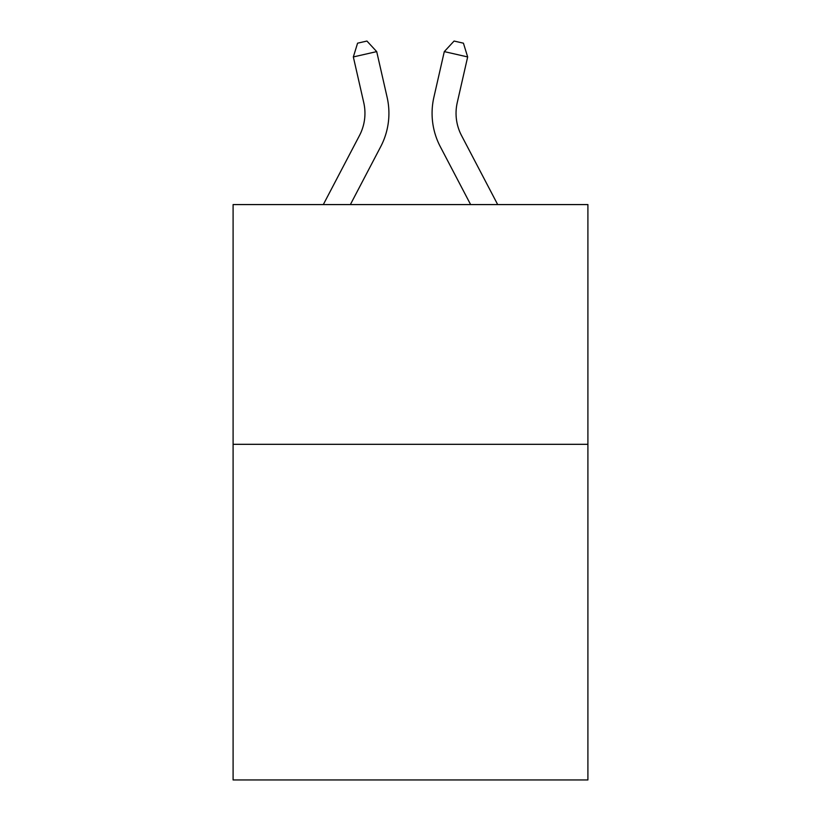 <?xml version="1.0" encoding="UTF-8"?>
<svg xmlns="http://www.w3.org/2000/svg" width="821" height="821" viewBox="0 0 821 821"><rect width="100%" height="100%" fill="white"/><g stroke="black" fill="none" stroke-linecap="round" stroke-linejoin="round"><path stroke-width="1.23" d="M587.908 444.315L587.908 779.95L233.092 779.95L233.092 204.583L587.908 204.583L587.908 444.315L233.092 444.315M387.122 97.309L376.706 51.61L387.122 97.309A71.92 71.92 0 0 1 380.708 146.661L350.372 204.583M497.69 204.583L461.525 135.537A47.946 47.946 0 0 1 457.246 102.635L467.662 56.936L444.294 51.61L433.878 97.309A71.92 71.92 0 0 0 440.292 146.661L470.628 204.583M461.525 135.537A47.946 47.946 0 0 1 457.246 102.635A47.946 47.946 0 0 0 461.525 135.537A47.946 47.946 0 0 1 457.246 102.635A47.946 47.946 0 0 0 461.525 135.537A47.946 47.946 0 0 1 457.246 102.635A47.946 47.946 0 0 0 461.525 135.537A47.946 47.946 0 0 1 457.246 102.635A47.946 47.946 0 0 0 461.525 135.537A47.946 47.946 0 0 1 457.246 102.635A47.946 47.946 0 0 0 461.525 135.537A47.946 47.946 0 0 1 457.246 102.635A47.946 47.946 0 0 0 461.525 135.537A47.946 47.946 0 0 1 457.246 102.635A47.946 47.946 0 0 0 461.525 135.537A47.946 47.946 0 0 1 457.246 102.635A47.946 47.946 0 0 0 461.525 135.537A47.946 47.946 0 0 1 457.246 102.635M467.662 56.936L463.424 43.185L454.075 41.05L444.294 51.61L433.878 97.309M323.31 204.583L359.475 135.537A47.946 47.946 0 0 0 363.754 102.635L353.338 56.936L357.576 43.185L366.925 41.05L376.706 51.61L353.338 56.936M359.475 135.537A47.946 47.946 0 0 0 363.754 102.635A47.946 47.946 0 0 1 359.475 135.537A47.946 47.946 0 0 0 363.754 102.635A47.946 47.946 0 0 1 359.475 135.537A47.946 47.946 0 0 0 363.754 102.635A47.946 47.946 0 0 1 359.475 135.537A47.946 47.946 0 0 0 363.754 102.635A47.946 47.946 0 0 1 359.475 135.537A47.946 47.946 0 0 0 363.754 102.635A47.946 47.946 0 0 1 359.475 135.537A47.946 47.946 0 0 0 363.754 102.635A47.946 47.946 0 0 1 359.475 135.537A47.946 47.946 0 0 0 363.754 102.635"/></g></svg>
